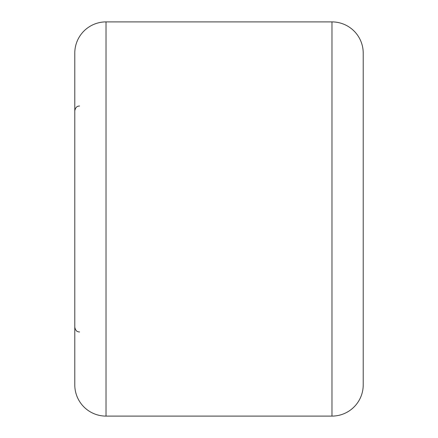 <?xml version="1.0" encoding="UTF-8"?>
<svg xmlns="http://www.w3.org/2000/svg" width="438" height="438" viewBox="0 0 438 438"><rect width="100%" height="100%" fill="white"/><g stroke="black" fill="none" stroke-linecap="round" stroke-linejoin="round"><path stroke-width="0.66" d="M331.971 416.1L331.971 21.9A31.246 31.246 0 0 1 363.217 53.146L363.217 384.854A31.246 31.246 0 0 1 331.971 416.1L106.029 416.1A31.246 31.246 0 0 1 74.783 384.854L74.783 53.146A31.246 31.246 0 0 1 106.029 21.9L106.029 416.1M331.971 21.9L106.029 21.9M363.217 269.052L363.217 308.418M79.59 331.971C78.418 331.845 75.779 332.053 74.783 327.164M79.59 106.029C78.418 106.155 75.779 105.947 74.783 110.836"/></g></svg>
